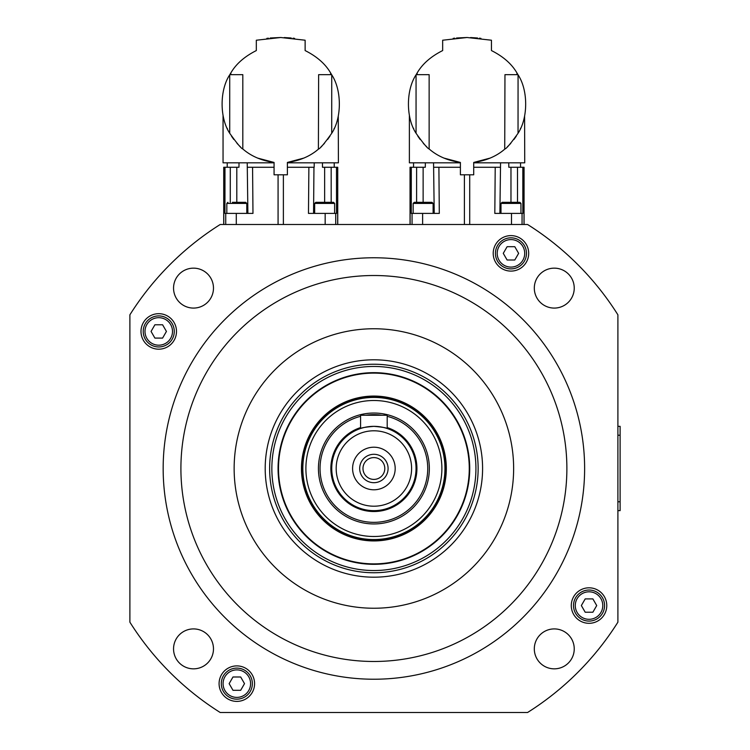<?xml version="1.0" encoding="UTF-8"?>
<svg xmlns="http://www.w3.org/2000/svg" width="750" height="750" viewBox="0 0 750 750"><rect width="100%" height="100%" fill="white"/><g stroke="black" fill="none" stroke-linecap="round" stroke-linejoin="round"><path stroke-width="1.12" d="M319.594 516.441A72.431 72.431 0 0 1 325.95 414.206A72.431 72.431 0 0 1 428.184 420.553A72.431 72.431 0 0 1 421.837 522.788A72.431 72.431 0 0 1 319.594 516.441M427.697 420.984A71.784 71.784 0 0 1 421.406 522.309A71.784 71.784 0 0 1 320.081 516.009A71.784 71.784 0 0 1 326.372 414.684A71.784 71.784 0 0 1 427.697 420.984M427.153 421.462A71.053 71.053 0 0 1 420.919 521.756A71.053 71.053 0 0 1 320.625 515.531A71.053 71.053 0 0 1 326.859 415.238A71.053 71.053 0 0 1 427.153 421.462M418.894 519.469A67.997 67.997 0 0 1 322.922 513.506A67.997 67.997 0 0 1 328.884 417.525A67.997 67.997 0 0 1 424.856 423.488A67.997 67.997 0 0 1 418.894 519.469M373.894 413.044A55.453 55.453 0 0 1 429.347 468.497A55.453 55.453 0 0 1 373.894 523.95A55.453 55.453 0 0 1 318.431 468.497A55.453 55.453 0 0 1 373.894 413.044M365.85 415.256A53.841 53.841 0 0 1 381.928 415.256M387.197 416.325A53.841 53.841 0 0 1 373.894 522.337A53.841 53.841 0 0 1 360.581 416.325M373.894 426.347A42.15 42.15 0 0 1 416.034 468.497A42.15 42.15 0 0 1 373.894 510.647A42.15 42.15 0 0 1 331.744 468.497A42.15 42.15 0 0 1 373.894 426.347C381.975 427.059 386.419 427.772 387.197 428.512C386.419 427.772 381.975 427.059 373.894 426.347C365.803 427.059 361.369 427.772 360.581 428.512C361.369 427.772 365.803 427.059 373.894 426.347M373.894 430.791A37.706 37.706 0 0 1 411.6 468.497A37.706 37.706 0 0 1 373.894 506.203A37.706 37.706 0 0 1 336.178 468.497A37.706 37.706 0 0 1 373.894 430.791M360.581 428.512L360.581 415.256L387.197 415.256L387.197 428.512M395.184 468.497A21.291 21.291 0 0 1 373.894 489.788A21.291 21.291 0 0 1 352.594 468.497A21.291 21.291 0 0 1 373.894 447.206A21.291 21.291 0 0 1 395.184 468.497M359.691 468.497A14.194 14.194 0 0 0 373.894 482.691A14.194 14.194 0 0 0 388.087 468.497A14.194 14.194 0 0 0 373.894 454.303A14.194 14.194 0 0 0 359.691 468.497M384.797 468.497A10.903 10.903 0 0 1 373.894 479.4A10.903 10.903 0 0 1 362.981 468.497A10.903 10.903 0 0 1 373.894 457.594A10.903 10.903 0 0 1 384.797 468.497M310.753 397.003A95.381 95.381 0 0 1 445.387 405.366A95.381 95.381 0 0 1 437.025 539.991A95.381 95.381 0 0 1 302.391 531.628A95.381 95.381 0 0 1 310.753 397.003M310.463 396.666A95.822 95.822 0 0 1 445.725 405.066A95.822 95.822 0 0 1 437.316 540.328A95.822 95.822 0 0 1 302.062 531.928A95.822 95.822 0 0 1 310.463 396.666M441.431 544.988A102.038 102.038 0 0 1 297.403 536.034A102.038 102.038 0 0 1 306.347 392.016A102.038 102.038 0 0 1 450.375 400.959A102.038 102.038 0 0 1 441.431 544.988M269.634 468.497A104.259 104.259 0 0 1 373.894 364.237A104.259 104.259 0 0 1 478.144 468.497A104.259 104.259 0 0 1 373.894 572.756A104.259 104.259 0 0 1 269.634 468.497M482.587 468.497A108.694 108.694 0 0 0 373.894 359.803A108.694 108.694 0 0 0 265.2 468.497A108.694 108.694 0 0 0 373.894 577.191A108.694 108.694 0 0 0 482.587 468.497M513.638 468.497A139.744 139.744 0 0 1 373.894 608.241A139.744 139.744 0 0 1 234.141 468.497A139.744 139.744 0 0 1 373.894 328.753A139.744 139.744 0 0 1 513.638 468.497M566.878 468.497A192.984 192.984 0 0 1 373.894 661.481A192.984 192.984 0 0 1 180.909 468.497A192.984 192.984 0 0 1 373.894 275.512A192.984 192.984 0 0 1 566.878 468.497M584.625 468.497A210.731 210.731 0 0 1 373.894 679.228A210.731 210.731 0 0 1 163.162 468.497A210.731 210.731 0 0 1 373.894 257.766A210.731 210.731 0 0 1 584.625 468.497M617.897 314.812L617.897 622.181A288.366 288.366 0 0 1 527.569 712.5L220.209 712.5A288.366 288.366 0 0 1 129.891 622.181L129.891 314.812A288.366 288.366 0 0 1 220.209 224.494L527.569 224.494A288.366 288.366 0 0 1 617.897 314.812M254.578 683.644A17.747 17.747 0 0 1 236.831 701.391A17.747 17.747 0 0 1 219.084 683.644A17.747 17.747 0 0 1 236.831 665.897A17.747 17.747 0 0 1 254.578 683.644M176.494 331.434A17.747 17.747 0 0 1 158.747 349.181A17.747 17.747 0 0 1 141 331.434A17.747 17.747 0 0 1 158.747 313.688A17.747 17.747 0 0 1 176.494 331.434M528.694 253.35A17.747 17.747 0 0 1 510.956 271.097A17.747 17.747 0 0 1 493.209 253.35A17.747 17.747 0 0 1 510.956 235.612A17.747 17.747 0 0 1 528.694 253.35M606.778 605.559A17.747 17.747 0 0 1 589.031 623.306A17.747 17.747 0 0 1 571.284 605.559A17.747 17.747 0 0 1 589.031 587.812A17.747 17.747 0 0 1 606.778 605.559M213.478 648.872A19.959 19.959 0 0 1 193.509 668.841A19.959 19.959 0 0 1 173.55 648.872A19.959 19.959 0 0 1 193.509 628.913A19.959 19.959 0 0 1 213.478 648.872M213.478 288.122A19.959 19.959 0 0 1 193.509 308.081A19.959 19.959 0 0 1 173.55 288.122A19.959 19.959 0 0 1 193.509 268.153A19.959 19.959 0 0 1 213.478 288.122M574.237 288.122A19.959 19.959 0 0 1 554.269 308.081A19.959 19.959 0 0 1 534.309 288.122A19.959 19.959 0 0 1 554.269 268.153A19.959 19.959 0 0 1 574.237 288.122M574.237 648.872A19.959 19.959 0 0 1 554.269 668.841A19.959 19.959 0 0 1 534.309 648.872A19.959 19.959 0 0 1 554.269 628.913A19.959 19.959 0 0 1 574.237 648.872M236.831 699.169A15.525 15.525 0 0 0 252.356 683.644A15.525 15.525 0 0 0 236.831 668.109A15.525 15.525 0 0 0 221.306 683.644A15.525 15.525 0 0 0 236.831 699.169A15.525 15.525 0 0 0 252.356 683.644A15.525 15.525 0 0 0 236.831 668.109M232.988 676.987L240.675 676.987L244.509 683.644L240.675 690.3L232.988 690.3L229.144 683.644L232.988 676.987M158.747 346.959A15.525 15.525 0 0 0 174.272 331.434A15.525 15.525 0 0 0 158.747 315.909A15.525 15.525 0 0 0 143.222 331.434A15.525 15.525 0 0 0 158.747 346.959A15.525 15.525 0 0 0 174.272 331.434A15.525 15.525 0 0 0 158.747 315.909M154.903 324.778L162.591 324.778L166.434 331.434L162.591 338.091L154.903 338.091L151.059 331.434L154.903 324.778M495.422 253.35A15.525 15.525 0 0 0 510.956 268.884A15.525 15.525 0 0 0 526.481 253.35A15.525 15.525 0 0 0 510.956 237.825A15.525 15.525 0 0 0 495.422 253.35A15.525 15.525 0 0 0 510.956 268.884A15.525 15.525 0 0 0 526.481 253.35A15.525 15.525 0 0 0 510.956 237.825M573.506 605.559A15.525 15.525 0 0 0 589.031 621.084A15.525 15.525 0 0 0 604.566 605.559A15.525 15.525 0 0 0 589.031 590.034A15.525 15.525 0 0 0 573.506 605.559A15.525 15.525 0 0 0 589.031 621.084A15.525 15.525 0 0 0 604.566 605.559A15.525 15.525 0 0 0 589.031 590.034M223.716 224.494L223.716 167.269L224.972 167.269L224.953 213.403L252.975 213.403L252.572 167.269L247.491 167.269L274.069 167.269M335.728 224.494L335.728 213.403L336.506 213.403L336.488 167.269L337.734 167.269L337.734 224.494M416.147 74.653L429.141 74.653L429.141 148.969C427.566 148.519 423.206 143.297 416.081 133.312L416.053 133.266C405.9 117.975 405.9 90.113 416.053 74.831L417.159 72.966C422.353 63.975 430.856 56.513 442.659 50.569L442.659 40.219L467.053 37.5L491.456 40.219L491.456 50.569C503.259 56.513 511.753 63.975 516.947 72.966L518.062 74.831L518.034 133.312C510.9 143.297 506.55 148.519 504.966 148.969C496.641 156.197 486.225 160.688 473.709 162.45L473.709 174.806L460.397 174.806L460.397 162.45C447.891 160.688 437.475 156.197 429.141 148.969L429.384 149.175M504.722 149.175L504.966 74.653L516.947 74.653L516.947 72.966M460.397 162.45L443.897 158.072M426.788 146.869L425.559 145.678L426.788 146.869M424.35 144.431L423.3 143.297L424.35 144.431M420.159 139.481L417.834 136.172L420.159 139.481M413.747 128.812L413.475 128.231L413.747 128.812M409.519 116.062L409.387 115.425L409.519 116.062M517.959 74.653L516.947 74.653M480.919 38.372L479.372 38.184M477.562 37.997L470.587 37.556M467.053 37.5L456.553 37.997M454.744 38.184L453.188 38.372M454.481 38.212L453.75 38.297M480.366 38.297L479.625 38.212M416.053 133.266L416.053 74.831M409.378 115.416L409.378 162.825L460.397 162.825M473.709 162.825L524.728 162.825L524.597 116.062M524.062 224.494L524.062 167.269L522.816 167.269L522.834 213.403L494.812 213.403L495.216 167.269L500.287 167.269L473.709 167.269M500.559 162.825L499.884 213.403M518.062 74.831C528.206 90.113 528.206 117.975 518.062 133.266M520.631 128.231L520.369 128.812M516.281 136.172L513.956 139.481M510.806 143.297L509.766 144.431M508.547 145.678L507.328 146.869M490.219 158.072L473.709 162.45M460.397 167.269L433.828 167.269L438.9 167.269L439.303 213.403L411.281 213.403L411.3 167.269L410.044 167.269L410.044 224.494M434.222 213.403L433.556 162.825M425.344 162.825L425.297 167.269L411.3 167.269M413.55 162.825L413.55 167.269L416.616 167.269L416.597 202.312M522.816 167.269L508.809 167.269L508.772 162.825M517.509 202.312L517.5 167.269L520.556 167.269L520.556 162.825M500.991 213.403L500.991 203.419L520.959 203.419L520.959 213.403M520.959 203.419L519.853 202.312L502.106 202.312L510.975 202.312L510.975 167.269M413.156 213.403L413.156 203.419L433.116 203.419L433.116 213.403M433.116 203.419L432.009 202.312L414.262 202.312L427.575 202.312M229.819 74.653L242.812 74.653L242.812 148.969C241.237 148.519 236.878 143.297 229.744 133.312L229.716 133.266C219.572 117.975 219.572 90.113 229.716 74.831L230.831 72.966C236.025 63.975 244.528 56.513 256.322 50.569L256.322 40.219L280.725 37.5L305.128 40.219L305.128 50.569C316.931 56.513 325.425 63.975 330.619 72.966L331.734 74.831L331.706 133.312C324.572 143.297 320.222 148.519 318.637 148.969C310.312 156.197 299.887 160.688 287.381 162.45L287.381 174.806L274.069 174.806L274.069 162.45C261.562 160.688 251.137 156.197 242.812 148.969L243.056 149.175M318.394 149.175L318.637 74.653L330.619 74.653L330.619 72.966M274.069 162.45L257.569 158.072M240.459 146.869L239.231 145.678L240.459 146.869M238.022 144.431L236.972 143.297L238.022 144.431M233.822 139.481L231.497 136.172L233.822 139.481M227.419 128.812L227.147 128.231L227.419 128.812M223.181 116.062L223.059 115.425L223.181 116.062M331.631 74.653L330.619 74.653M294.591 38.372L293.034 38.184M291.234 37.997L284.259 37.556M280.725 37.5L270.216 37.997M268.416 38.184L266.859 38.372M229.716 133.266L229.716 74.831M223.05 115.416L223.05 162.825L274.069 162.825M287.381 162.825L338.4 162.825L338.269 116.062M227.222 162.825L227.222 167.269L230.287 167.269L224.972 167.269M336.488 167.269L331.163 167.269L334.228 167.269L334.228 162.825M331.734 74.831C341.878 90.113 341.878 117.975 331.734 133.266M334.303 128.231L334.041 128.812M329.953 136.172L327.628 139.481M324.478 143.297L323.438 144.431M322.219 145.678L321 146.869M303.881 158.072L287.381 162.45M314.231 162.825L314.184 167.269L287.381 167.269M335.728 213.403L308.475 213.403L308.878 167.269L313.959 167.269L313.556 213.403M247.894 213.403L247.228 162.825M331.181 202.312L331.163 167.269L322.481 167.269L322.444 162.825M239.006 162.825L238.969 167.269L230.287 167.269L230.269 202.312M314.662 213.403L314.662 203.419L334.631 203.419L334.631 213.403M334.631 203.419L333.516 202.312L315.778 202.312L329.081 202.312M226.828 213.403L226.828 203.419L246.788 203.419L246.788 213.403M246.788 203.419L245.681 202.312L232.369 202.312M236.803 167.269L236.803 202.312L241.247 202.312M162.994 271.828A288.366 288.366 0 0 1 164.775 269.944M138.975 301.256A288.366 288.366 0 0 1 152.616 283.584M206.653 703.416A288.366 288.366 0 0 1 188.972 689.766M572.447 677.616A288.366 288.366 0 0 1 570.562 679.397M558.806 689.766A288.366 288.366 0 0 1 541.125 703.416M617.897 426.347L620.109 426.347L620.109 510.647L617.897 510.647M541.125 233.578A288.366 288.366 0 0 1 558.806 247.228M507.112 246.703L514.791 246.703L518.634 253.35L514.791 260.006L507.112 260.006L503.269 253.35L507.112 246.703M585.197 598.903L592.875 598.903L596.719 605.559L592.875 612.216L585.197 612.216L581.353 605.559L585.197 598.903M387.197 427.575A43.031 43.031 0 0 1 373.894 511.528A43.031 43.031 0 0 1 360.581 427.575M416.034 468.497L416.925 468.497M223.078 683.644A13.753 13.753 0 0 1 236.831 669.891A13.753 13.753 0 0 1 250.584 683.644A13.753 13.753 0 0 1 236.831 697.397A13.753 13.753 0 0 1 223.078 683.644M144.994 331.434A13.753 13.753 0 0 1 158.747 317.681A13.753 13.753 0 0 1 172.5 331.434A13.753 13.753 0 0 1 158.747 345.188A13.753 13.753 0 0 1 144.994 331.434M497.203 253.35A13.753 13.753 0 0 1 510.956 239.597A13.753 13.753 0 0 1 524.709 253.35A13.753 13.753 0 0 1 510.956 267.103A13.753 13.753 0 0 1 497.203 253.35M575.278 605.559A13.753 13.753 0 0 1 589.031 591.806A13.753 13.753 0 0 1 602.784 605.559A13.753 13.753 0 0 1 589.031 619.312A13.753 13.753 0 0 1 575.278 605.559M223.781 224.494L223.781 167.269M337.669 167.269L337.669 224.494M464.4 174.806L464.4 224.494M417.159 74.653L417.159 72.966M422.616 224.494L422.616 213.403M423.131 202.312L423.131 167.269M410.109 224.494L410.109 167.269M412.059 224.494L412.059 213.403M469.706 224.494L469.706 174.806M511.491 224.494L511.491 213.403M522.056 224.494L522.056 213.403M524.006 167.269L524.006 224.494M236.287 224.494L236.287 213.403M278.072 174.806L278.072 224.494M230.831 74.653L230.831 72.966M283.378 224.494L283.378 174.806M325.162 224.494L325.162 213.403M225.731 224.494L225.731 213.403M324.647 202.312L324.647 167.269M617.897 501.769L620.109 501.769M617.897 435.225L620.109 435.225M500.991 203.419L502.106 202.312M226.828 203.419L227.934 202.312M413.156 203.419L414.262 202.312M314.662 203.419L315.778 202.312"/></g></svg>

